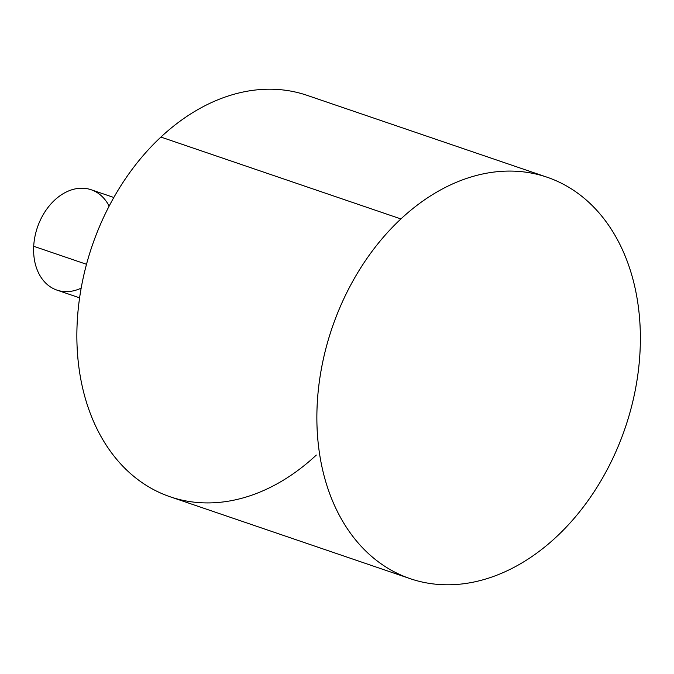 <?xml version="1.0" encoding="UTF-8"?>
<svg xmlns="http://www.w3.org/2000/svg" width="674" height="674" viewBox="0 0 674 674"><rect width="100%" height="100%" fill="white"/><g stroke="black" fill="none" stroke-linecap="round" stroke-linejoin="round"><path stroke-width="1.01" d="M410.154 578.654L170.151 496.78A212.074 154.852 -71.2 0 1 76.937 342.207A212.074 154.852 -71.2 0 1 160.909 137.066L400.912 218.94A212.074 154.852 108.8 0 0 316.94 424.081A212.074 154.852 108.8 0 0 410.154 578.654A212.074 154.852 108.8 0 0 556.328 536.934A212.074 154.852 -71.2 0 1 336.747 510.243A212.074 154.852 -71.2 0 1 400.912 218.94A212.074 154.852 -71.2 0 1 620.493 245.622A212.074 154.852 -71.2 0 1 556.328 536.934A212.074 154.852 108.8 0 0 640.3 331.793A212.074 154.852 108.8 0 0 547.094 177.22A212.074 154.852 108.8 0 0 400.912 218.94L160.909 137.066A212.074 154.852 -71.2 0 1 307.083 95.346L547.094 177.22M160.909 137.066A212.074 154.852 108.8 0 0 96.744 428.378A212.074 154.852 108.8 0 0 316.325 455.06M79.599 297.841L56.928 290.106A53.019 38.713 -71.2 0 1 33.7 246.28L86.508 264.292L33.7 246.28A53.019 38.713 -71.2 0 1 91.159 189.748L113.83 197.482M109.146 206.109A53.019 38.713 108.8 0 0 65.016 192.663A53.019 38.713 108.8 0 0 33.7 246.28A53.019 38.713 108.8 0 0 81.158 288.143"/></g></svg>
